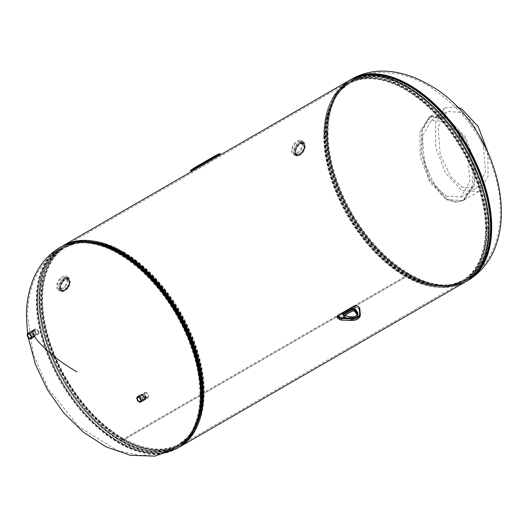 <?xml version="1.0" encoding="UTF-8"?>
<svg xmlns="http://www.w3.org/2000/svg" width="528" height="528" viewBox="0 0 528 528"><rect width="100%" height="100%" fill="white"/><g stroke="black" fill="none" stroke-linecap="round" stroke-linejoin="round"><path stroke-width="0.4" stroke-dasharray="2.64 1.98" d="M64.469 278.421L59.545 284.902L60.872 290.77L64.469 290.413L69.069 283.919L68.079 278.065L64.469 278.421L65.294 278.956L60.383 285.358L61.677 291.192L65.294 290.829L69.887 284.414L68.917 278.593L65.294 278.956M299.449 142.758L294.518 149.239L295.845 155.107L299.442 154.75L304.049 148.256L303.052 142.402L299.449 142.758L300.274 143.299L295.357 149.701L296.65 155.529L300.267 155.166L304.861 148.751L303.897 142.93L300.274 143.299M84.671 241.421A115.091 66.449 -120 0 0 63.512 246.814A115.091 66.449 -120 0 0 45.87 339.022A115.091 66.449 -120 0 0 121.044 440.438A115.091 66.449 -120 0 0 178.603 446.147A115.091 66.449 -120 0 0 193.849 430.518M348.817 80.744A116.259 67.122 -120 0 0 330.99 173.89A116.259 67.122 -120 0 0 406.93 276.342L121.044 441.395L406.943 276.349L406.943 275.392L121.057 440.451L406.93 275.385A115.091 66.449 -120 0 1 331.756 173.969A115.091 66.449 -120 0 1 349.397 81.754L63.512 246.814M406.943 275.392A115.091 66.449 -120 0 0 464.488 281.094A115.091 66.449 -120 0 0 464.488 148.203A115.091 66.449 -120 0 0 349.397 81.754M62.614 245.982A116.259 67.122 -120 0 0 45.19 339.233A116.259 67.122 -120 0 0 121.044 441.395A116.259 67.122 -120 0 0 178.867 447.341M406.943 276.349A116.259 67.122 -120 0 0 465.069 282.104M121.057 441.401L121.057 440.451L121.044 441.395M406.93 276.342L406.93 275.385M32.842 330.508L31.924 331.036L31.581 332.29L32.769 336.686L33.634 337.247L34.531 336.725L34.888 335.465L33.68 331.076L32.842 330.508L32.498 331.756L33.68 336.164L34.531 336.725M144.85 392.456A3.115 1.802 60 0 1 146.408 392.608A3.115 1.802 60 0 1 148.447 395.353A3.115 1.802 60 0 1 147.965 397.848A3.115 1.802 60 0 1 146.408 397.696A3.115 1.802 60 0 1 144.375 394.951A3.115 1.802 60 0 1 144.85 392.456L140.177 395.155L139.24 396.746L142.421 400L144.692 399.742L145.609 399.208L146.56 397.61L143.332 394.383L141.068 394.64L140.138 396.231L143.332 399.472L145.609 399.208M123.11 251.605A114.748 66.251 60 0 1 194.773 342.745A114.748 66.251 60 0 1 190.311 436.59A114.748 66.251 60 0 1 123.11 438.986A114.748 66.251 60 0 1 45.533 327.961A114.748 66.251 60 0 1 77.642 241.448A114.748 66.251 60 0 1 123.11 251.605M122.892 252.655A113.619 65.597 60 0 1 193.855 342.89A113.619 65.597 60 0 1 189.433 435.818A113.619 65.597 60 0 1 122.892 438.187A113.619 65.597 60 0 1 46.081 328.258A113.619 65.597 60 0 1 77.88 242.59A113.619 65.597 60 0 1 122.892 252.655M446.992 117.605L430.756 116.074L422.294 130.277L422.077 152.988L430.023 178.906L446.992 199.003L456.337 201.861L464.468 199.815L474.665 184.648L474.943 161.872L465.32 136.917L446.992 117.605M446.147 199.492L455.492 202.349L463.624 200.303L473.827 185.13L474.104 162.36L464.475 137.405L446.147 118.094L429.911 116.563L421.45 130.759L421.238 153.47L429.178 179.395L446.147 199.492L463.003 200.66L472.395 185.717L472.19 161.113L462.455 135.458L446.147 118.094L429.29 116.926L419.892 131.868L420.097 156.473L429.832 182.127L446.147 199.492M323.756 135.762A114.748 66.251 -120 0 0 366.848 243.395A114.748 66.251 -120 0 0 450.358 286.46A114.748 66.251 -120 0 0 486.031 229.456A114.748 66.251 -120 0 0 428.67 106.762A114.748 66.251 -120 0 0 337.689 91.311A114.748 66.251 -120 0 0 323.756 135.762M324.766 136.105A113.619 65.597 -120 0 0 367.442 242.675A113.619 65.597 -120 0 0 450.12 285.311A113.619 65.597 -120 0 0 485.443 228.868A113.619 65.597 -120 0 0 428.65 107.382A113.619 65.597 -120 0 0 338.567 92.09A113.619 65.597 -120 0 0 324.766 136.105M139.722 398.026A2.198 1.267 60 0 1 140.098 396.264A2.198 1.267 60 0 1 141.161 396.389A2.198 1.267 60 0 1 142.586 398.297A2.198 1.267 60 0 1 142.289 400.066A2.198 1.267 60 0 1 141.161 399.98A2.198 1.267 60 0 1 140.58 399.511M146.408 397.049A2.323 1.34 60 0 1 144.903 395.036A2.323 1.34 60 0 1 145.213 393.162A2.323 1.34 60 0 1 146.408 393.254A2.323 1.34 60 0 1 147.939 395.333A2.323 1.34 60 0 1 147.536 397.188A2.323 1.34 60 0 1 146.408 397.049M144.316 398.152A2.198 1.267 60 0 1 142.89 396.251A2.198 1.267 60 0 1 143.187 394.475A2.198 1.267 60 0 1 144.316 394.568A2.198 1.267 60 0 1 145.761 396.535A2.198 1.267 60 0 1 145.385 398.284A2.198 1.267 60 0 1 144.316 398.152M144.316 397.947A1.947 1.122 60 0 1 143.048 396.231A1.947 1.122 60 0 1 143.345 394.673A1.947 1.122 60 0 1 144.316 394.772A1.947 1.122 60 0 1 145.589 396.488A1.947 1.122 60 0 1 145.292 398.046A1.947 1.122 60 0 1 144.316 397.947M139.993 398.356A1.947 1.122 60 0 1 140.184 396.495A1.947 1.122 60 0 1 141.161 396.594A1.947 1.122 60 0 1 142.428 398.31A1.947 1.122 60 0 1 142.131 399.868A1.947 1.122 60 0 1 141.161 399.775A1.947 1.122 60 0 1 140.422 399.102M38.273 331.993A2.323 1.34 -120 0 0 35.554 329.848A2.323 1.34 -120 0 0 35.237 331.69A2.323 1.34 -120 0 0 37.884 333.874A2.323 1.34 -120 0 0 38.273 331.993M36.095 333.194A2.198 1.267 -120 0 0 33.528 331.168A2.198 1.267 -120 0 0 33.224 332.904A2.198 1.267 -120 0 0 35.726 334.97A2.198 1.267 -120 0 0 36.095 333.194M30.921 336.204A2.198 1.267 -120 0 0 32.637 336.758A2.198 1.267 -120 0 0 32.941 335.016A2.198 1.267 -120 0 0 30.439 332.95A2.198 1.267 -120 0 0 30.063 334.712M30.769 335.795A1.947 1.122 -120 0 0 32.479 336.56A1.947 1.122 -120 0 0 32.776 335.003A1.947 1.122 -120 0 0 30.532 333.188A1.947 1.122 -120 0 0 30.235 334.745A1.947 1.122 -120 0 0 30.34 335.049M33.389 332.924A1.947 1.122 -120 0 0 35.633 334.739A1.947 1.122 -120 0 0 35.937 333.181A1.947 1.122 -120 0 0 33.686 331.366A1.947 1.122 -120 0 0 33.389 332.924M38.788 332.046A3.115 1.802 -120 0 0 35.198 329.142A3.115 1.802 -120 0 0 34.716 331.637A3.115 1.802 -120 0 0 38.313 334.541A3.115 1.802 -120 0 0 38.788 332.046M294.657 153.424A6.574 3.795 -60 0 1 293.984 153.193A6.574 3.795 -60 0 1 293.561 146.223A6.574 3.795 -60 0 1 299.746 141.497A6.574 3.795 -60 0 1 300.557 141.808A6.574 3.795 -60 0 1 300.782 148.823A6.574 3.795 -60 0 1 294.657 153.424M297.436 154.895A6.461 3.729 -60 0 1 296.769 154.671A6.461 3.729 -60 0 1 296.353 147.82A6.461 3.729 -60 0 1 302.432 143.174A6.461 3.729 -60 0 1 303.23 143.484A6.461 3.729 -60 0 1 303.448 150.374A6.461 3.729 -60 0 1 297.436 154.895M297.587 154.532A6.059 3.498 -60 0 1 296.901 154.282A6.059 3.498 -60 0 1 296.604 147.84A6.059 3.498 -60 0 1 302.273 143.543A6.059 3.498 -60 0 1 302.96 143.788A6.059 3.498 -60 0 1 303.257 150.236A6.059 3.498 -60 0 1 297.587 154.532M297.799 154.651A6.059 3.498 -60 0 1 297.112 154.4A6.059 3.498 -60 0 1 296.815 147.959A6.059 3.498 -60 0 1 302.485 143.662A6.059 3.498 -60 0 1 303.171 143.906A6.059 3.498 -60 0 1 303.468 150.355A6.059 3.498 -60 0 1 297.799 154.651M302.359 141.438A7.96 4.594 -60 0 1 303.263 141.768A7.96 4.594 -60 0 1 303.653 150.236A7.96 4.594 -60 0 1 296.201 155.879A7.96 4.594 -60 0 1 295.304 155.555A7.96 4.594 -60 0 1 294.914 147.088A7.96 4.594 -60 0 1 302.359 141.438M300.28 140.243A7.96 4.594 -60 0 1 301.184 140.567A7.96 4.594 -60 0 1 301.574 149.035A7.96 4.594 -60 0 1 294.122 154.678A7.96 4.594 -60 0 1 293.225 154.354A7.96 4.594 -60 0 1 292.835 145.886A7.96 4.594 -60 0 1 300.28 140.243M302.887 142.718A7.095 4.099 -60 0 1 303.686 143.009A7.095 4.099 -60 0 1 304.036 150.559A7.095 4.099 -60 0 1 297.396 155.595A7.095 4.099 -60 0 1 296.591 155.305A7.095 4.099 -60 0 1 296.241 147.754A7.095 4.099 -60 0 1 302.887 142.718M302.029 142.223A7.095 4.099 -60 0 1 302.828 142.514A7.095 4.099 -60 0 1 303.178 150.064A7.095 4.099 -60 0 1 296.538 155.1A7.095 4.099 -60 0 1 295.733 154.81A7.095 4.099 -60 0 1 295.39 147.259A7.095 4.099 -60 0 1 302.029 142.223M446.147 196.099L460.924 197.063L469.894 181.526L467.709 153.595L456.845 131.419L446.147 121.486L431.363 120.523L422.393 136.059L424.578 163.99L435.442 186.166L446.147 196.099M461.809 187.057L476.586 188.021L485.562 172.484L483.371 144.547L472.514 122.377L461.809 112.444L447.031 111.481L438.062 127.017L440.246 154.948L451.11 177.124L461.809 187.057M456.826 106.847L444.952 107.884L435.56 122.826L435.758 147.431L445.5 173.085L461.809 190.45L478.665 191.618L488.057 176.689L487.865 152.117M214.256 156.314A118.087 68.178 -120 0 0 208.969 159.971L190.37 170.709M220.249 153.919A117.691 67.947 -120 0 0 214.454 156.658A117.691 67.947 -120 0 0 209.187 160.301L208.969 159.971M59.684 280.097A6.574 3.795 -60 0 1 65.584 277.464A6.574 3.795 -60 0 1 64.772 286.15A6.574 3.795 -60 0 1 59.011 288.856A6.574 3.795 -60 0 1 59.684 280.097M62.456 281.721A6.461 3.729 -60 0 1 68.257 279.14A6.461 3.729 -60 0 1 67.459 287.674A6.461 3.729 -60 0 1 61.796 290.334A6.461 3.729 -60 0 1 62.456 281.721M62.614 281.906A6.059 3.498 -60 0 1 67.987 279.451A6.059 3.498 -60 0 1 67.3 287.483A6.059 3.498 -60 0 1 61.928 289.945A6.059 3.498 -60 0 1 62.614 281.906M62.819 282.031A6.059 3.498 -60 0 1 68.198 279.569A6.059 3.498 -60 0 1 67.511 287.608A6.059 3.498 -60 0 1 62.139 290.063A6.059 3.498 -60 0 1 62.819 282.031M67.386 287.984A7.96 4.594 -60 0 1 60.324 291.218A7.96 4.594 -60 0 1 61.228 280.658A7.96 4.594 -60 0 1 68.29 277.424A7.96 4.594 -60 0 1 67.386 287.984M65.307 286.783A7.96 4.594 -60 0 1 58.245 290.017A7.96 4.594 -60 0 1 59.149 279.457A7.96 4.594 -60 0 1 66.211 276.23A7.96 4.594 -60 0 1 65.307 286.783M67.907 288.083A7.095 4.099 -60 0 1 61.618 290.961A7.095 4.099 -60 0 1 62.423 281.549A7.095 4.099 -60 0 1 68.713 278.672A7.095 4.099 -60 0 1 67.907 288.083M67.049 287.588A7.095 4.099 -60 0 1 60.76 290.466A7.095 4.099 -60 0 1 61.565 281.054A7.095 4.099 -60 0 1 67.855 278.177A7.095 4.099 -60 0 1 67.049 287.588M176.689 448.661A116.305 67.148 60 0 1 118.536 442.9A116.305 67.148 60 0 1 36.293 300.458A116.305 67.148 60 0 1 60.383 247.21M199.947 394.944A115.137 66.475 60 0 1 176.101 447.652A115.137 66.475 60 0 1 118.536 441.949A115.137 66.475 60 0 1 37.118 300.934A115.137 66.475 60 0 1 60.964 248.226A115.137 66.475 60 0 1 118.536 253.928A115.137 66.475 60 0 1 199.947 394.944M122.628 439.415A114.926 66.356 60 0 1 44.926 328.211A114.926 66.356 60 0 1 77.095 241.56A114.926 66.356 60 0 1 122.628 251.737A114.926 66.356 60 0 1 194.41 343.015A114.926 66.356 60 0 1 189.935 437.012A114.926 66.356 60 0 1 122.628 439.415M122.371 439.6A114.972 66.383 60 0 1 47.263 338.283A114.972 66.383 60 0 1 64.885 246.147A114.972 66.383 60 0 1 122.371 251.843A114.972 66.383 60 0 1 197.485 353.159A114.972 66.383 60 0 1 179.863 445.289A114.972 66.383 60 0 1 122.371 439.6M195.089 428.023A114.972 66.383 60 0 1 178.543 446.048A114.972 66.383 60 0 1 121.057 440.359A114.972 66.383 60 0 1 45.949 339.042A114.972 66.383 60 0 1 63.571 246.906A114.972 66.383 60 0 1 87.457 241.6M190.311 436.59L178.543 446.048C187.235 440.992 193.604 432.821 197.663 421.542A115.183 66.502 60 0 1 120.536 440.827A115.183 66.502 60 0 1 40.181 315.704A115.183 66.502 60 0 1 94.36 242.609C82.559 240.478 72.296 241.91 63.571 246.906L77.642 241.448M197.248 422.723A116.094 67.03 60 0 1 119.506 442.167A116.094 67.03 60 0 1 38.511 316.054A116.094 67.03 60 0 1 93.119 242.378M177.144 448.397A116.305 67.148 60 0 1 118.991 442.636A116.305 67.148 60 0 1 43.012 340.144A116.305 67.148 60 0 1 60.839 246.952M118.991 253.664A115.137 66.475 60 0 1 194.205 355.126A115.137 66.475 60 0 1 176.557 447.388A115.137 66.475 60 0 1 118.991 441.685A115.137 66.475 60 0 1 43.771 340.223A115.137 66.475 60 0 1 61.42 247.962A115.137 66.475 60 0 1 118.991 253.664M119.071 253.645A115.104 66.455 60 0 1 196.145 422.334A115.104 66.455 60 0 1 119.071 441.613A115.104 66.455 60 0 1 38.768 316.576A115.104 66.455 60 0 1 92.908 243.527A115.104 66.455 60 0 1 119.071 253.645M120.1 253.79A114.193 65.927 60 0 1 196.561 421.153A114.193 65.927 60 0 1 120.1 440.273A114.193 65.927 60 0 1 40.432 316.226A114.193 65.927 60 0 1 94.142 243.758A114.193 65.927 60 0 1 120.1 253.79M121.057 439.402A113.804 65.703 60 0 1 46.708 339.115A113.804 65.703 60 0 1 64.159 247.922A113.804 65.703 60 0 1 121.057 253.559A113.804 65.703 60 0 1 195.406 353.846A113.804 65.703 60 0 1 177.962 445.038A113.804 65.703 60 0 1 121.057 439.402M122.371 252.8A113.804 65.703 60 0 1 196.72 353.087A113.804 65.703 60 0 1 179.276 444.279A113.804 65.703 60 0 1 122.371 438.643A113.804 65.703 60 0 1 48.028 338.356A113.804 65.703 60 0 1 65.472 247.163A113.804 65.703 60 0 1 122.371 252.8M122.41 252.78A113.797 65.703 60 0 1 193.486 343.167A113.797 65.703 60 0 1 189.064 436.24A113.797 65.703 60 0 1 122.41 438.616A113.797 65.703 60 0 1 45.481 328.508A113.797 65.703 60 0 1 77.326 242.708A113.797 65.703 60 0 1 122.41 252.78M351.318 79.246A116.305 67.148 -120 0 0 327.228 132.488A116.305 67.148 -120 0 0 409.471 274.93A116.305 67.148 -120 0 0 467.623 280.691M409.471 273.979A115.137 66.475 -120 0 0 467.036 279.682A115.137 66.475 -120 0 0 490.882 226.974A115.137 66.475 -120 0 0 409.471 85.958A115.137 66.475 -120 0 0 351.899 80.256A115.137 66.475 -120 0 0 328.053 132.964A115.137 66.475 -120 0 0 409.471 273.979M486.638 229.251A114.926 66.356 -120 0 0 429.185 106.359A114.926 66.356 -120 0 0 338.065 90.889A114.926 66.356 -120 0 0 324.106 135.412A114.926 66.356 -120 0 0 367.27 243.217A114.926 66.356 -120 0 0 450.912 286.348A114.926 66.356 -120 0 0 486.638 229.251M486.928 229.126A114.972 66.383 -120 0 0 436.742 113.414A114.972 66.383 -120 0 0 348.143 82.612A114.972 66.383 -120 0 0 324.331 135.247A114.972 66.383 -120 0 0 374.517 250.952A114.972 66.383 -120 0 0 463.115 281.754A114.972 66.383 -120 0 0 486.928 229.126M488.242 228.36A114.972 66.383 -120 0 0 438.055 112.655A114.972 66.383 -120 0 0 349.457 81.853A114.972 66.383 -120 0 0 325.644 134.488A114.972 66.383 -120 0 0 375.83 250.193A114.972 66.383 -120 0 0 464.429 280.995A114.972 66.383 -120 0 0 488.242 228.36M326.014 134.099A115.183 66.502 -120 0 0 433.646 285.298A115.183 66.502 -120 0 0 488.908 228.149A115.183 66.502 -120 0 0 420.73 95.99A115.183 66.502 -120 0 0 330.337 106.366A115.183 66.502 -120 0 0 326.014 134.099M352.73 78.771A116.094 67.03 -120 0 0 330.759 105.178A116.094 67.03 -120 0 0 326.403 133.135A116.094 67.03 -120 0 0 434.881 285.529A116.094 67.03 -120 0 0 468.739 279.701M350.856 79.504A116.305 67.148 -120 0 0 326.773 132.752A116.305 67.148 -120 0 0 377.54 249.797A116.305 67.148 -120 0 0 467.161 280.955M327.598 133.228A115.137 66.475 -120 0 0 377.857 249.097A115.137 66.475 -120 0 0 466.58 279.946A115.137 66.475 -120 0 0 490.426 227.238A115.137 66.475 -120 0 0 440.167 111.368A115.137 66.475 -120 0 0 351.443 80.52A115.137 66.475 -120 0 0 327.598 133.228M327.538 133.287A115.104 66.455 -120 0 0 435.092 284.381A115.104 66.455 -120 0 0 490.321 227.271A115.104 66.455 -120 0 0 422.189 95.205A115.104 66.455 -120 0 0 331.861 105.567A115.104 66.455 -120 0 0 327.538 133.287M327.155 134.251A114.193 65.927 -120 0 0 433.858 284.15A114.193 65.927 -120 0 0 488.651 227.489A114.193 65.927 -120 0 0 421.054 96.472A114.193 65.927 -120 0 0 331.439 106.755A114.193 65.927 -120 0 0 327.155 134.251M487.417 227.885A113.804 65.703 -120 0 0 437.738 113.355A113.804 65.703 -120 0 0 350.044 82.863A113.804 65.703 -120 0 0 326.469 134.963A113.804 65.703 -120 0 0 376.147 249.493A113.804 65.703 -120 0 0 463.848 279.985A113.804 65.703 -120 0 0 487.417 227.885M325.156 135.722A113.804 65.703 -120 0 0 374.834 250.252A113.804 65.703 -120 0 0 462.528 280.744A113.804 65.703 -120 0 0 486.103 228.644A113.804 65.703 -120 0 0 436.425 114.114A113.804 65.703 -120 0 0 348.724 83.629A113.804 65.703 -120 0 0 325.156 135.722M325.123 135.749A113.797 65.703 -120 0 0 367.858 242.497A113.797 65.703 -120 0 0 450.674 285.199A113.797 65.703 -120 0 0 486.057 228.664A113.797 65.703 -120 0 0 429.165 106.986A113.797 65.703 -120 0 0 338.936 91.667A113.797 65.703 -120 0 0 325.123 135.749M358.525 309.085A2.218 1.28 180 0 1 359.172 309.923L359.707 315.625A7.755 4.475 180 0 1 351.549 320.338L341.669 320.027A2.218 1.28 180 0 1 340.217 319.658L338.032 318.397A0.832 0.482 180 0 1 338.032 317.717L355.166 307.824A0.832 0.482 180 0 1 356.341 307.824L358.525 309.085L358.921 308.411L356.73 307.144A1.386 0.799 -0 0 0 354.776 307.144L337.643 317.038L337.643 315.678L354.776 305.791A1.386 0.799 180 0 1 356.73 305.791L358.921 307.052A2.772 1.597 180 0 1 359.726 308.095L359.726 309.454A2.772 1.597 -0 0 0 358.921 308.411L358.921 307.052M338.032 317.717L337.643 317.038A1.386 0.799 -0 0 0 337.234 317.605M337.234 316.246A1.386 0.799 180 0 1 337.643 315.678M355.166 307.824L354.776 305.791M356.341 307.824L356.73 305.791M360.274 315.414A8.309 4.798 -0 0 0 360.261 315.157L360.254 313.731M359.707 315.625A0.554 0.449 174.7 0 0 360.261 315.157L359.726 309.454A0.554 0.449 174.7 0 1 359.172 309.923M355.073 311.276L354.493 310.939A1.591 0.917 -0 0 0 352.235 310.939L343.424 316.028A1.591 0.917 -0 0 0 343.424 317.328L344.012 317.665A1.591 0.917 -0 0 0 344.54 317.863L349.694 319.077A6.006 3.472 -0 0 0 356.215 318.318A6.006 3.472 -0 0 0 357.529 314.556L355.423 311.579A1.591 0.917 -0 0 0 355.073 311.276L354.922 311.329M349.694 319.077L349.906 318.331L344.744 317.117L344.744 315.764L349.906 316.978A5.458 3.148 -0 0 0 357.416 314.061L357.416 315.414A5.458 3.148 180 0 1 349.906 318.331L349.892 316.866M357.278 314.701A5.458 3.148 180 0 1 357.416 315.414L357.073 314.424M344.54 317.863L344.744 317.117A1.036 0.601 180 0 1 344.401 316.985L344.401 315.632A1.036 0.601 -0 0 0 344.744 315.764L344.738 315.652M344.012 317.665L344.401 316.985L343.82 316.648L343.82 315.289L344.401 315.566M343.424 317.328L343.82 316.648A1.036 0.601 180 0 1 343.517 316.226L343.517 314.866A1.036 0.601 -0 0 0 343.82 315.289L343.82 315.289M344.434 315.447L343.517 316.226A1.036 0.601 180 0 1 343.82 315.797L343.82 315.104M357.529 314.556A0.554 0.416 -35.2 0 1 357.199 314.53M344.639 315.513L343.424 316.028M60.872 290.77L61.677 291.192M295.845 155.107L296.65 155.529M464.488 281.094L178.603 446.147M303.052 142.402L303.897 142.93M68.079 278.065L68.917 278.593M189.433 435.818L177.962 445.038C186.377 440.161 192.581 432.194 196.561 421.153L196.145 422.334C192.034 433.805 185.506 442.154 176.557 447.388L158.605 454.278L139.313 455.367L117.216 450.397L78.962 426.881L48.002 388.469L33.178 353.918L27.568 316.364C27.542 304.973 29.238 294.228 32.663 284.143C38.174 268.191 47.606 256.219 60.964 248.226L61.42 247.962C70.429 242.827 80.923 241.349 92.908 243.527L94.142 243.758C82.586 241.685 72.593 243.071 64.159 247.922L77.88 242.59M140.171 395.155L141.068 394.64M28.208 337.517L27.608 333.584M450.12 285.311L463.848 279.985C455.413 284.836 445.414 286.222 433.858 284.15L435.092 284.381C447.077 286.552 457.571 285.074 466.58 279.946L467.036 279.682C475.174 274.936 481.925 268.481 487.285 260.317C494.432 249.157 498.656 236.333 499.963 221.859C501.171 207.953 499.95 193.829 496.313 179.48C485.173 138.475 462.264 107.118 427.607 85.404C417.773 79.695 407.642 75.794 397.208 73.715L381.018 72.31C370.432 72.567 360.723 75.22 351.899 80.256L351.443 80.52C342.494 85.754 335.966 94.103 331.861 105.567L331.439 106.755C335.425 95.707 341.623 87.747 350.044 82.863L338.567 92.09M429.911 116.563L430.756 116.074M337.689 91.311L349.457 81.853C340.765 86.909 334.396 95.08 330.337 106.366L338.276 90.823L349.133 80.56M465.386 281.926L451.07 286.196L433.646 285.298C445.447 287.423 455.704 285.991 464.429 280.995L450.358 286.46M463.624 200.303L464.468 199.815M142.289 400.066L140.263 401.386M143.187 394.475L145.213 393.162M140.184 396.495L143.345 394.673M147.965 397.848L144.698 399.736M142.131 399.868L145.292 398.046M145.385 398.284L147.536 397.188M140.098 396.264L137.94 397.36M33.528 331.168L35.554 329.848M32.637 336.758L30.611 338.078M35.633 334.739L32.479 336.56M33.634 337.24L38.313 334.541M33.686 331.366L30.532 333.188M30.439 332.95L28.288 334.046M35.726 334.97L37.884 333.874M296.769 154.671L293.984 153.193M303.263 141.768L301.184 140.567M303.686 143.009L302.828 142.514M296.591 155.305L295.733 154.81M295.304 155.555L293.225 154.354M303.23 143.484L300.557 141.808M460.924 197.063L476.586 188.021M444.952 107.884L429.29 116.926M478.665 191.618L463.003 200.66M431.363 120.523L447.031 111.481M195.855 167.396L214.454 156.658M68.257 279.14L65.584 277.464M60.324 291.218L58.245 290.017M61.618 290.961L60.76 290.466M68.713 278.672L67.855 278.177M68.29 277.424L66.211 276.23M61.796 290.334L59.011 288.856"/><path stroke-width="0.79" d="M193.849 430.518A115.091 66.449 -120 0 0 178.603 313.256A115.091 66.449 -120 0 0 84.671 241.421M178.867 447.341A116.259 67.122 -120 0 0 179.183 447.163A116.259 67.122 -120 0 0 179.183 312.919A116.259 67.122 -120 0 0 62.931 245.797A116.259 67.122 -120 0 0 62.614 245.982M179.183 447.163L465.069 282.104A116.259 67.122 -120 0 0 465.076 147.866A116.259 67.122 -120 0 0 348.817 80.744L62.931 245.797M33.634 337.247L33.99 335.98L32.769 331.604L31.924 331.036M140.626 402.092L144.698 399.736L145.642 398.138L142.421 394.911L140.171 395.155L137.511 396.693A3.115 1.802 60 0 1 139.069 396.845A3.115 1.802 60 0 1 141.101 399.59A3.115 1.802 60 0 1 140.626 402.092A3.115 1.802 60 0 1 139.069 401.933A3.115 1.802 60 0 1 137.029 399.188A3.115 1.802 60 0 1 137.511 396.693M139.069 397.492A2.323 1.34 60 0 1 140.573 399.511A2.323 1.34 60 0 1 140.263 401.386A2.323 1.34 60 0 1 139.069 401.293A2.323 1.34 60 0 1 137.537 399.208A2.323 1.34 60 0 1 137.94 397.36A2.323 1.34 60 0 1 139.069 397.492M140.422 399.102A1.947 1.122 60 0 1 139.993 398.356M140.58 399.511A2.198 1.267 60 0 1 139.722 398.026M27.892 335.927A2.323 1.34 -120 0 0 30.611 338.078A2.323 1.34 -120 0 0 30.934 336.237A2.323 1.34 -120 0 0 28.288 334.046A2.323 1.34 -120 0 0 27.892 335.927M30.063 334.712A2.198 1.267 -120 0 0 30.07 334.732A2.198 1.267 -120 0 0 30.921 336.204M30.34 335.049A1.947 1.122 -120 0 0 30.769 335.795M31.449 336.29A3.115 1.802 -120 0 0 27.852 333.386A3.115 1.802 -120 0 0 27.377 335.881A3.115 1.802 -120 0 0 30.967 338.778A3.115 1.802 -120 0 0 31.449 336.29M487.865 152.117L478.13 126.436L461.809 109.052L456.826 106.847M195.657 167.053A118.087 68.178 -120 0 1 201.465 164.3L220.07 153.562A118.087 68.178 -120 0 0 214.256 156.314L195.657 167.053A118.087 68.178 -120 0 0 190.37 170.709L190.582 171.046L209.187 160.301M201.465 164.3L201.643 164.657A117.691 67.947 -120 0 0 195.855 167.396A117.691 67.947 -120 0 0 190.582 171.046M201.643 164.657L220.249 153.919L220.07 153.562M27.608 333.584L26.4 316.364C26.367 304.346 28.241 293.053 32.017 282.48C37.686 266.878 47.144 255.116 60.383 247.21A116.305 67.148 60 0 1 118.536 252.971A116.305 67.148 60 0 1 200.772 395.419A116.305 67.148 60 0 1 176.689 448.661L154.658 456.146L130.403 455.301L106.148 446.912L83.549 432.313L63.723 412.883L47.461 389.862L35.402 364.366L28.208 337.517M77.002 371.917C57.354 360.446 43.019 348.467 33.99 335.98M87.457 241.6A114.972 66.383 60 0 1 121.057 252.602A114.972 66.383 60 0 1 195.089 428.023M120.536 252.734A115.183 66.502 60 0 1 197.663 421.542L197.248 422.723A116.094 67.03 60 0 0 119.506 252.582A116.094 67.03 60 0 0 93.119 242.378L94.36 242.609A115.183 66.502 60 0 1 120.536 252.734M60.383 247.21L60.839 246.952A116.305 67.148 60 0 1 118.991 252.707A116.305 67.148 60 0 1 194.971 355.199A116.305 67.148 60 0 1 177.144 448.397C186.358 442.992 193.063 434.432 197.248 422.723M351.318 79.246C364.835 71.702 379.804 69.406 396.218 72.343C407.2 74.375 417.859 78.388 428.188 84.388C497.455 120.826 531.208 242.279 467.623 280.691A116.305 67.148 -120 0 0 491.707 227.449A116.305 67.148 -120 0 0 409.471 85.001A116.305 67.148 -120 0 0 351.318 79.246L349.133 80.56M468.739 279.701A116.094 67.03 -120 0 0 490.585 227.924A116.094 67.03 -120 0 0 441.368 112.649A116.094 67.03 -120 0 0 352.73 78.771M467.623 280.691L467.161 280.955A116.305 67.148 -120 0 0 491.251 227.713A116.305 67.148 -120 0 0 440.484 110.669A116.305 67.148 -120 0 0 350.856 79.504M359.707 313.368A0.554 0.449 -5.3 0 1 360.261 313.804A8.309 4.798 180 0 1 360.274 314.061A8.309 4.798 180 0 1 351.516 318.846L341.636 318.542L341.636 319.895A2.772 1.597 -0 0 1 339.827 319.433L337.755 318.424L339.827 319.433L339.827 318.074L337.643 316.813A1.386 0.799 180 0 1 337.234 316.246L337.234 317.605A1.386 0.799 -0 0 0 337.643 318.166L338.032 316.133L340.217 317.394A2.218 1.28 -0 0 0 341.669 317.77L351.549 318.074A7.755 4.475 -0 0 0 359.707 313.368L359.172 307.659A2.218 1.28 -0 0 0 358.525 306.827L356.341 305.56A0.832 0.482 -0 0 0 355.166 305.56L338.032 315.454A0.832 0.482 -0 0 0 338.032 316.133M341.669 317.77L341.636 318.542A2.772 1.597 180 0 1 339.827 318.074L340.217 317.394M359.172 307.659A0.554 0.449 -5.3 0 1 359.726 308.095L360.254 313.731M339.94 319.684L341.649 320.133L351.516 320.206L351.549 318.074M351.549 320.338L351.516 320.206A8.309 4.798 -0 0 0 360.274 315.414L359.726 308.062L358.525 306.827M343.424 313.764L352.235 308.675A1.591 0.917 180 0 1 354.493 308.675L355.073 309.019A1.591 0.917 180 0 1 355.423 309.322L357.529 312.299A6.006 3.472 180 0 1 356.215 316.061A6.006 3.472 180 0 1 349.694 316.82L344.54 315.605A1.591 0.917 180 0 1 344.012 315.401L343.424 315.064A1.591 0.917 180 0 1 343.424 313.764L343.82 314.444A1.036 0.601 -0 0 0 343.517 314.866L343.82 315.289M344.434 315.447L352.631 310.715A1.036 0.601 180 0 1 354.097 310.715L354.684 311.051A1.036 0.601 180 0 1 354.908 311.249L354.908 309.89A1.036 0.601 -0 0 0 354.684 309.692L354.097 309.355A1.036 0.601 -0 0 0 352.631 309.355L343.82 314.444L343.82 315.104M354.922 311.329L354.684 309.692L355.073 309.019M355.139 311.573A0.554 0.416 -35.2 0 1 354.908 311.249L357.014 314.226L357.014 312.866L354.908 309.89A0.554 0.416 -35.2 0 1 355.423 309.322M349.892 316.866L349.82 316.734C354.262 317.203 356.789 316.312 357.416 314.061A5.458 3.148 -0 0 0 357.014 312.866A0.554 0.416 -35.2 0 1 357.529 312.299M357.199 314.53A0.554 0.416 -35.2 0 1 357.014 314.226A5.458 3.148 180 0 1 357.278 314.701M354.493 310.939L352.513 310.966L352.235 308.675M357.258 314.734L354.097 310.715L354.493 308.675M352.513 310.966L344.639 315.513L349.694 316.82M344.012 315.401L344.401 315.566M343.424 315.064L344.665 315.52M360.274 315.414C359.627 318.674 356.717 320.351 351.529 320.437L341.669 320.027M337.643 315.678L338.032 315.454M354.776 305.791L355.166 305.56M356.73 305.791L356.341 305.56M358.921 307.052L356.618 305.534L354.889 305.534L337.755 315.427L337.234 316.246M60.839 246.952C70.132 241.672 80.89 240.148 93.119 242.378M176.689 448.661L177.144 448.397M467.161 280.955L465.386 281.926M27.852 333.386L35.198 329.142M30.967 338.778L33.634 337.24M337.755 318.424L337.234 317.605"/></g></svg>
